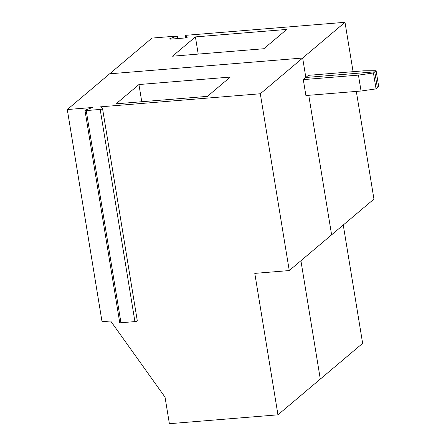 <?xml version="1.0" encoding="UTF-8"?>
<svg xmlns="http://www.w3.org/2000/svg" width="446" height="446" viewBox="0 0 446 446"><rect width="100%" height="100%" fill="white"/><g stroke="black" fill="none" stroke-linecap="round" stroke-linejoin="round"><path stroke-width="0.67" d="M376.106 70.719L374.774 71.839L377.377 87.751L378.71 86.63L376.106 70.719L363.529 70.825L308.381 75.335L305.839 77.481L374.774 71.839L377.377 87.751L376.05 88.877L361.054 91.023L358.445 75.112L373.441 72.966L376.05 88.877M356.315 91.413L373.949 199.1L331.607 234.83L308.755 95.299L331.607 234.83L289.264 270.56L254.794 273.381L277.958 414.819L169.385 423.7L165.042 397.18L110.647 321.003L102.034 321.705L67.29 109.549L151.975 38.088L177.307 36.014L177.725 38.562M185.648 37.871L185.235 35.368L344.998 22.3L302.656 58.03L305.839 77.481L302.656 58.03L260.313 93.76L289.264 270.56M353.081 71.678L344.998 22.3M277.958 414.819L320.3 379.089L300.916 260.726L320.3 379.089L362.643 343.359L343.258 224.996M109.632 73.819L302.656 58.03L109.632 73.819M195.404 36.901L172.535 56.196L263.876 48.726L286.739 29.43L195.404 36.901L198.219 54.094M185.235 35.368L187.203 37.141A1.834 0.401 170.7 0 1 187.242 37.202A1.834 0.401 170.7 0 1 184.867 37.977L170.907 39.12A1.834 0.401 170.7 0 1 169.658 38.941A1.834 0.401 170.7 0 1 170.266 38.523L177.307 36.014M138.946 84.539L116.083 103.834L207.418 96.364L230.287 77.069L138.946 84.539L141.761 101.738M358.445 75.112L303.297 79.622L305.839 77.481L374.774 71.839L373.441 72.966M303.297 79.622L305.9 95.533L361.054 91.023M67.29 109.549L92.623 107.475L85.582 109.989A1.834 0.401 170.7 0 0 84.974 110.402L119.718 322.558A1.834 0.401 170.7 0 0 120.961 322.742L86.223 110.58A1.834 0.401 170.7 0 1 84.974 110.402M137.262 320.763A1.834 0.401 170.7 0 1 137.301 320.825A1.834 0.401 170.7 0 1 134.921 321.599L100.183 109.437A1.834 0.401 170.7 0 0 102.558 108.668A1.834 0.401 170.7 0 0 102.519 108.601L100.551 106.828L260.313 93.76M100.183 109.437L86.223 110.58M134.921 321.599L120.961 322.742M170.366 39.136L170.266 38.523M102.558 108.668L137.301 320.825"/></g></svg>
